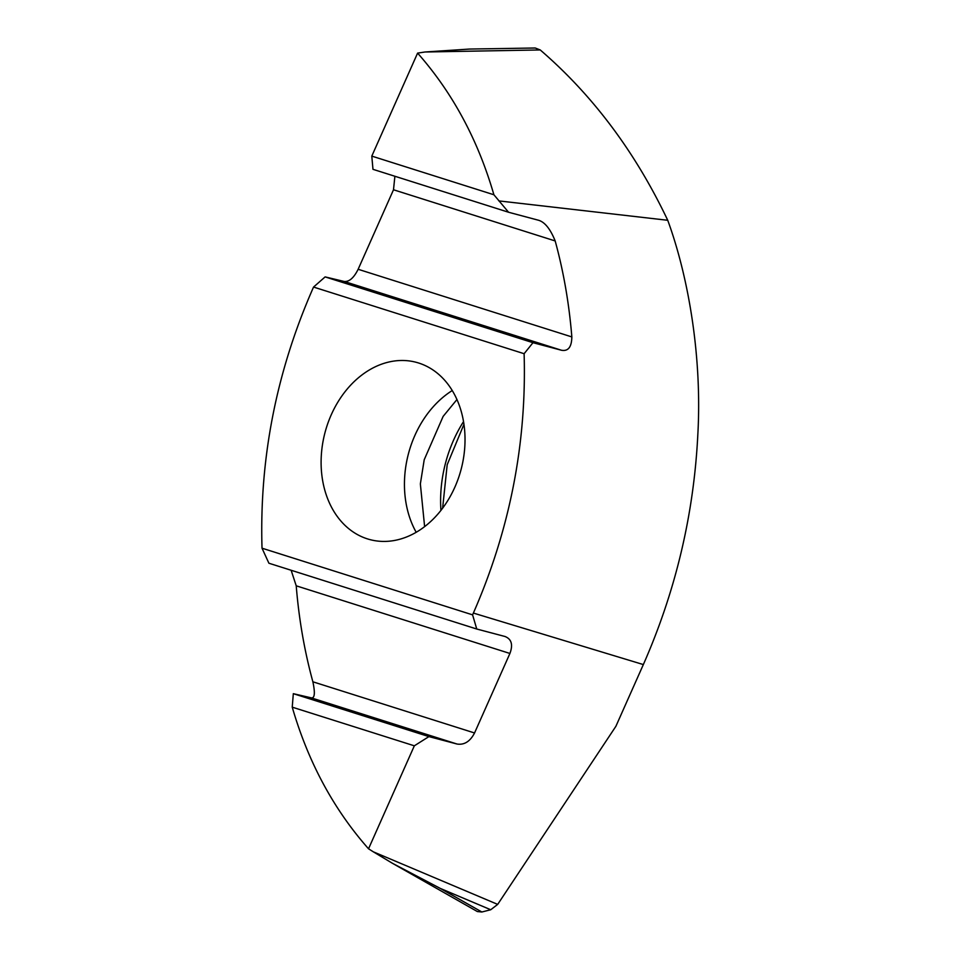 <?xml version="1.0" encoding="UTF-8"?>
<svg xmlns="http://www.w3.org/2000/svg" width="960" height="960" viewBox="0 0 960 960"><rect width="100%" height="100%" fill="white"/><g stroke="black" fill="none" stroke-linecap="round" stroke-linejoin="round"><path stroke-width="1.44" d="M291.144 570.264L296.22 585.816C298.908 619.02 304.452 651.012 312.876 681.792C315.324 693.36 314.688 698.688 310.992 697.788L293.316 693.672L292.236 707.16C308.148 762.012 333.576 809.232 368.532 848.796L373.344 851.832L497.688 904.392L615.9 726.288L643.344 664.572L473.376 613.068C509.868 529.68 526.776 443.232 524.112 353.712L313.548 287.064L312.756 288.852C276.264 372.228 259.344 458.688 262.02 548.196L472.584 614.856L476.76 629.028L505.308 636.576M540.228 49.944L424.992 51.996L469.548 49.056L535.212 48L540.228 49.944C592.764 95.22 635.268 152.004 667.74 220.284C689.484 279.864 702.036 359.688 697.836 434.424C693.876 514.332 675.708 591.048 643.344 664.572M476.76 629.028L268.896 563.22L262.02 548.196M504.9 636.456C511.512 639.012 513.192 644.676 509.916 653.46L474.552 732.972C470.148 741.456 464.316 745.152 457.056 744.036L428.916 736.596L414.336 745.812L368.532 848.796M472.584 614.856L473.376 613.068M497.688 904.392L490.728 909.744L440.352 888.444L392.436 863.292L373.344 851.832M490.728 909.744L481.86 912L477.36 911.556L392.436 863.292M292.236 707.16L414.336 745.812M293.316 693.672L428.916 736.596M417.6 53.112L371.796 156.108L493.896 194.76C477.984 139.896 452.544 92.676 417.6 53.112L424.992 51.996M429.936 368.052A91.62 70.5 -75.7 0 0 414.204 361.812A91.62 70.5 -75.7 0 0 327.312 424.896A91.62 70.5 -75.7 0 0 356.184 533.868A91.62 70.5 -75.7 0 0 369.048 539.364A91.62 70.5 -75.7 0 0 458.196 478.824A91.62 70.5 -75.7 0 0 429.936 368.052M493.896 194.76L508.56 212.244L372.972 169.32L371.796 156.108M313.548 287.064L325.128 276.9L344.256 281.484C349.284 281.892 353.916 277.824 358.14 269.28L393.504 189.768L394.884 176.268M667.74 220.284L498.852 200.904M508.56 212.244L538.596 220.272M538.164 220.152C544.608 221.832 550.272 228.768 555.18 240.948C563.604 271.74 569.148 303.732 571.836 336.924C571.668 347.016 568.224 351.456 561.504 350.256L532.98 342.696L524.112 353.712M532.98 342.696L325.128 276.9M310.992 697.788L457.056 744.036M312.876 681.792L474.552 732.972M440.352 888.444L481.86 912M452.244 390.54A94.032 72.348 -75.7 0 0 416.196 532.296M463.524 421.608A116.424 89.58 -75.7 0 0 440.94 510.396M561.504 350.256L344.256 281.484M571.836 336.924L358.14 269.28M555.18 240.948L393.504 189.768M296.22 585.816L509.916 653.46M456.948 399.54L443.148 416.376L424.212 459.744L420.36 483.912L424.62 526.644M463.944 424.332L447.192 464.724L442.62 508.212"/></g></svg>
